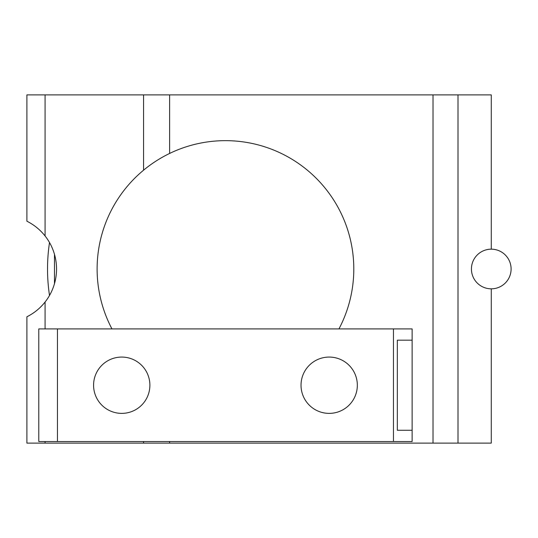<?xml version="1.0" encoding="UTF-8"?>
<svg xmlns="http://www.w3.org/2000/svg" width="538" height="538" viewBox="0 0 538 538"><rect width="100%" height="100%" fill="white"/><g stroke="black" fill="none" stroke-linecap="round" stroke-linejoin="round"><path stroke-width="0.81" d="M412.128 340.177L412.128 430.265L397.34 430.265L397.34 340.177L412.128 340.177L412.128 328.913L57.452 328.913L57.452 441.53L393.46 441.53L393.46 328.913M357.333 385.221A28.151 28.151 0 0 1 329.182 413.379A28.151 28.151 0 0 1 301.024 385.221A28.151 28.151 0 0 1 329.182 357.071A28.151 28.151 0 0 1 357.333 385.221M149.887 385.221A28.151 28.151 0 0 1 121.736 413.379A28.151 28.151 0 0 1 93.578 385.221A28.151 28.151 0 0 1 121.736 357.071A28.151 28.151 0 0 1 149.887 385.221M471.429 269A19.832 19.832 0 0 0 491.268 288.832A19.832 19.832 0 0 0 511.1 269A19.832 19.832 0 0 0 491.268 249.168A19.832 19.832 0 0 0 471.429 269M491.268 249.168L491.268 94.89L26.9 94.89L26.9 221.212C34.049 224.797 40.108 229.713 45.084 235.974L45.084 94.89M45.084 328.913L45.084 302.026C40.108 308.287 34.049 313.203 26.9 316.788L26.9 443.11L458.006 443.11L458.006 94.89M458.006 443.11L491.268 443.11L491.268 288.832M433.023 443.11L433.023 94.89M412.128 430.265L412.128 441.53L393.46 441.53M57.452 441.53L38.783 441.53L38.783 328.913L57.452 328.913M45.084 443.11L45.084 441.53M45.084 235.974A53.343 53.343 0 0 1 45.084 302.026M111.958 328.913A128.34 128.34 0 0 1 143.572 170.176C151.588 163.545 160.27 157.97 169.625 153.438L169.625 94.89M143.572 170.176L143.572 94.89M169.625 443.11L169.625 441.53M169.625 153.438A128.34 128.34 0 0 1 338.953 328.913M143.572 443.11L143.572 441.53M49.509 295.463A177.93 177.93 0 0 1 49.509 242.537M54.486 283.634L54.486 254.366"/></g></svg>
